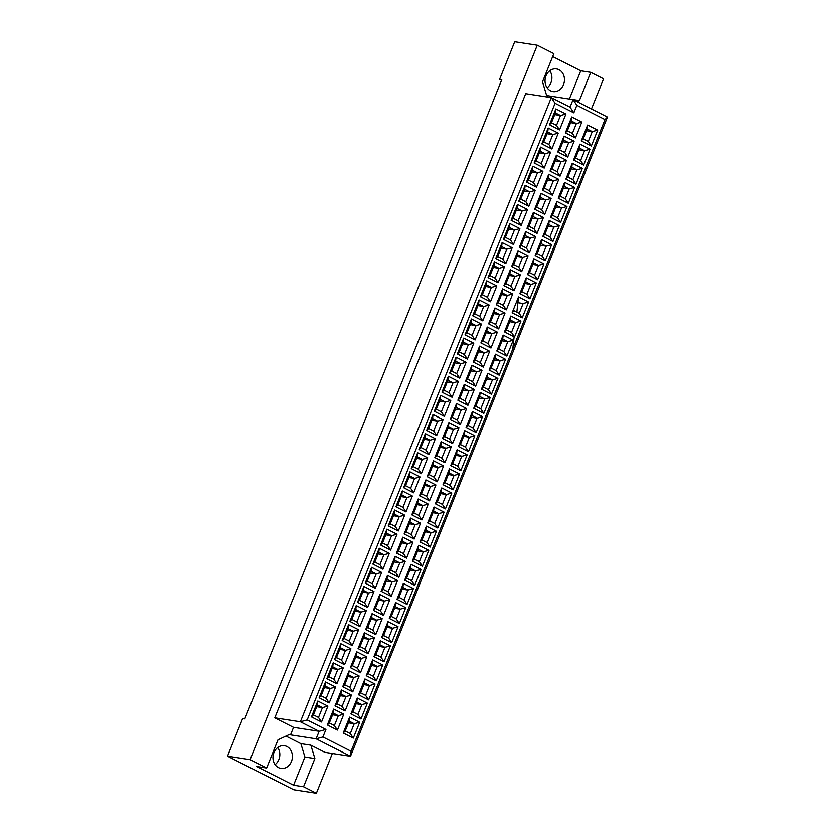 <?xml version="1.0" encoding="UTF-8"?>
<svg xmlns="http://www.w3.org/2000/svg" width="835" height="835" viewBox="0 0 835 835"><rect width="100%" height="100%" fill="white"/><g stroke="black" fill="none" stroke-linecap="round" stroke-linejoin="round"><path stroke-width="1.25" d="M546.006 75.808A11.46 9.676 98.8 0 0 553.01 91.579A11.46 9.676 98.8 0 0 563.51 84.69A11.46 9.676 98.8 0 0 556.507 68.919A11.46 9.676 98.8 0 0 546.006 75.808M547.155 87.821A11.46 9.676 98.8 0 0 550.933 82.748A11.46 9.676 98.8 0 0 549.785 70.745M546.967 96.954L547.489 95.67L546.549 95.2L542.51 81.83L553.845 53.628L537.27 45.226L514.715 41.75L499.601 79.346L501.522 80.317M569.355 99.041L580.763 70.808L590.742 72.342L603.559 78.845L591.462 108.947M580.763 70.808L552.666 56.561M577.068 101.64L579.406 100.544L590.742 72.342M499.601 79.346L501.772 79.68L244.812 718.893L242.651 718.559L227.527 756.155L250.082 759.631L266.657 768.033L256.679 766.499L293.576 785.213L303.554 786.747L314.889 758.545L310.85 745.185L324.919 752.325L350.512 756.259L316.121 738.818L319.137 731.303L300.381 721.784L551.288 97.622L570.054 107.141L573.071 99.615L607.473 117.057L350.512 756.259L351.065 751.25L604.999 119.572L576.86 105.293L573.833 112.819L555.077 103.3L307.186 719.947L325.942 729.456L322.926 736.981L351.065 751.25M303.554 786.747L316.371 793.25L332.361 753.462M227.527 756.155L293.816 789.774L316.371 793.25M537.27 45.226L250.082 759.631M275.08 764.62A11.46 9.676 98.8 0 0 278.859 759.558A11.46 9.676 98.8 0 0 277.711 747.544M273.932 752.617A11.46 9.676 98.8 0 0 280.936 768.388A11.46 9.676 98.8 0 0 291.446 761.499A11.46 9.676 98.8 0 0 284.432 745.728A11.46 9.676 98.8 0 0 273.932 752.617M555.077 103.3L551.288 97.622L525.706 93.677L274.788 717.839L293.555 727.358L290.528 734.873L289.588 734.403L277.992 739.831L266.657 768.033M274.788 717.839L300.381 721.784L307.186 719.947M547.489 95.67L573.071 99.615L576.86 105.293M290.528 734.873L316.121 738.818L322.926 736.981M293.576 785.213L304.911 757.011L300.871 743.651L285.977 736.094M300.871 743.651L310.85 745.185M293.555 727.358L319.137 731.303L325.942 729.456M304.911 757.011L314.889 758.545M569.428 99.01L579.406 100.544M313.428 714.896L318.5 717.463L322.456 707.621L317.394 705.043L313.428 714.896L311.455 716.91L317.832 701.035L327.904 706.149L322.456 707.621L316.715 706.734M317.394 705.043L317.832 701.035M597.703 130.124L591.326 146L581.254 140.885L587.642 125.02L597.703 130.124L592.255 131.596L587.193 129.028L583.237 138.881L588.299 141.449L592.255 131.596L586.514 130.719M581.818 122.077L575.44 137.942L565.378 132.828L571.756 116.963L581.818 122.077L576.38 123.549L571.307 120.971L567.351 130.824L572.413 133.391L576.38 123.549L570.629 122.661M565.942 114.019L559.554 129.884L549.493 124.78L555.87 108.905L565.942 114.019L560.494 115.491L555.432 112.923L551.465 122.766L556.528 125.344L560.494 115.491L554.753 114.604M590.032 149.225L583.644 165.1L573.582 159.986L579.96 144.121L590.032 149.225L584.584 150.697L579.521 148.129L575.555 157.982L580.617 160.55L584.584 150.697L578.843 149.82M574.146 141.178L567.769 157.043L557.697 151.939L564.074 136.063L574.146 141.178L568.698 142.649L563.635 140.071L559.669 149.924L564.742 152.492L568.698 142.649L562.957 141.762M558.26 133.12L551.883 148.985L541.811 143.881L548.188 128.005L558.26 133.12L552.812 134.592L547.75 132.024L543.783 141.866L548.856 144.445L552.812 134.592L547.071 133.704M582.35 168.326L575.973 184.201L565.9 179.087L572.278 163.222L582.35 168.326L576.902 169.797L571.839 167.23L567.873 177.083L572.946 179.65L576.902 169.797L571.161 168.921M566.464 160.278L560.087 176.143L550.014 171.039L556.392 155.164L566.464 160.278L561.016 161.75L555.953 159.172L551.998 169.025L557.06 171.593L561.016 161.75L555.275 160.863M550.578 152.22L544.201 168.085L534.129 162.982L540.516 147.117L550.578 152.22L545.14 153.692L540.068 151.125L536.112 160.967L541.174 163.545L545.14 153.692L539.389 152.805M574.668 187.426L568.291 203.302L558.218 198.187L564.606 182.322L574.668 187.426L569.22 188.898L564.157 186.33L560.202 196.183L565.264 198.751L569.22 188.898L563.479 188.021M558.782 179.379L552.405 195.244L542.343 190.14L548.72 174.264L558.782 179.379L553.344 180.851L548.271 178.273L544.316 188.125L549.378 190.693L553.344 180.851L547.593 179.963M542.907 171.321L536.519 187.186L526.457 182.082L532.834 166.217L542.907 171.321L537.458 172.793L532.396 170.225L528.43 180.068L533.492 182.646L537.458 172.793L531.718 171.906M566.996 206.527L560.609 222.402L550.547 217.288L556.924 201.423L566.996 206.527L561.548 207.998L556.486 205.431L552.519 215.284L557.582 217.851L561.548 207.998L555.807 207.122M551.11 198.48L544.733 214.345L534.661 209.241L541.038 193.365L551.11 198.48L545.662 199.951L540.6 197.384L536.634 207.226L541.706 209.794L545.662 199.951L539.921 199.064M535.225 190.422L528.847 206.287L518.775 201.183L525.152 185.318L535.225 190.422L529.776 191.893L524.714 189.326L520.748 199.179L525.82 201.746L529.776 191.893L524.036 191.006M559.314 225.627L552.937 241.503L542.865 236.388L549.242 220.523L559.314 225.627L553.866 227.099L548.804 224.531L544.837 234.385L549.91 236.952L553.866 227.099L548.125 226.222M543.428 217.58L537.051 233.445L526.979 228.341L533.356 212.466L543.428 217.58L537.98 219.052L532.918 216.484L528.962 226.327L534.024 228.905L537.98 219.052L532.239 218.165M527.543 209.522L521.165 225.387L511.093 220.283L517.481 204.418L527.543 209.522L522.105 210.994L517.032 208.426L513.076 218.279L518.138 220.847L522.105 210.994L516.354 210.107M551.632 244.728L545.255 260.603L535.183 255.489L541.571 239.624L551.632 244.728L546.184 246.21L541.122 243.632L537.166 253.485L542.228 256.053L546.184 246.21L540.443 245.323M535.746 236.681L529.369 252.546L519.307 247.442L525.685 231.566L535.746 236.681L530.308 238.152L525.236 235.585L521.28 245.427L526.342 248.005L530.308 238.152L524.557 237.265M519.871 228.623L513.483 244.488L503.421 239.384L509.799 223.519L519.871 228.623L514.423 230.095L509.36 227.527L505.394 237.38L510.456 239.948L514.423 230.095L508.682 229.207M543.961 263.839L537.573 279.704L527.511 274.6L533.889 258.725L543.961 263.839L538.512 265.311L533.45 262.733L529.484 272.586L534.546 275.153L538.512 265.311L532.772 264.424M528.075 255.781L521.698 271.646L511.625 266.542L518.003 250.667L528.075 255.781L522.626 257.253L517.564 254.685L513.598 264.528L518.671 267.106L522.626 257.253L516.886 256.366M512.189 247.724L505.812 263.589L495.739 258.485L502.117 242.62L512.189 247.724L506.741 249.195L501.678 246.628L497.712 256.481L502.785 259.048L506.741 249.195L501 248.308M536.279 282.94L529.901 298.805L519.829 293.701L526.207 277.825L536.279 282.94L530.83 284.411L525.768 281.833L521.802 291.686L526.875 294.254L530.83 284.411L525.09 283.524M520.393 274.882L514.016 290.747L503.943 285.643L510.321 269.768L520.393 274.882L514.944 276.354L509.882 273.786L505.927 283.629L510.989 286.207L514.944 276.354L509.204 275.466M504.507 266.824L498.13 282.689L488.058 277.585L494.445 261.72L504.507 266.824L499.069 268.296L493.996 265.728L490.041 275.581L495.103 278.149L499.069 268.296L493.318 267.409M528.597 302.04L522.219 317.905L512.147 312.801L518.535 296.926L528.597 302.04L523.148 303.512L519.193 313.355L514.13 310.787L512.147 312.801M512.711 293.983L506.334 309.848L496.272 304.744L502.649 288.879L512.711 293.983L507.273 295.454L502.2 292.887L498.245 302.729L503.307 305.307L507.273 295.454L501.522 294.567M496.835 285.925L490.448 301.79L480.386 296.686L486.763 280.821L496.835 285.925L491.387 287.397L486.325 284.829L482.359 294.682L487.421 297.25L491.387 287.397L485.646 286.509M520.925 321.141L514.537 337.006L504.476 331.902L510.853 316.027L520.925 321.141L515.477 322.613L510.415 320.045L506.448 329.888L511.511 332.455L515.477 322.613L509.736 321.726M505.039 313.083L498.662 328.948L488.59 323.844L494.967 307.979L505.039 313.083L499.591 314.555L494.529 311.987L490.562 321.84L495.635 324.408L499.591 314.555L493.85 313.668M489.153 305.026L482.776 320.89L472.704 315.787L479.081 299.922L489.153 305.026L483.705 306.497L478.643 303.93L474.677 313.783L479.749 316.35L483.705 306.497L477.964 305.61M513.243 340.242L506.866 356.107L496.794 351.003L503.171 335.127L513.243 340.242L507.795 341.713L502.733 339.146L498.766 348.988L503.839 351.566L507.795 341.713L502.054 340.826M497.357 332.184L490.98 348.049L480.908 342.945L487.285 327.08L497.357 332.184L491.909 333.656L486.847 331.088L482.891 340.941L487.953 343.509L491.909 333.656L486.168 332.768M481.471 324.126L475.094 339.991L465.022 334.887L471.41 319.022L481.471 324.126L476.033 325.598L470.961 323.03L467.005 332.883L472.067 335.451L476.033 325.598L470.282 324.711M505.561 359.342L499.184 375.207L489.112 370.103L495.499 354.228L505.561 359.342L500.113 360.814L495.051 358.246L491.095 368.089L496.157 370.667L500.113 360.814L494.372 359.927M489.675 351.284L483.298 367.149L473.236 362.046L479.614 346.181L489.675 351.284L484.237 352.756L479.165 350.189L475.209 360.042L480.271 362.609L484.237 352.756L478.486 351.869M473.8 343.227L467.412 359.092L457.35 353.988L463.728 338.123L473.8 343.227L468.351 344.698L463.289 342.131L459.323 351.984L464.385 354.551L468.351 344.698L462.611 343.811M497.89 378.443L491.502 394.308L481.44 389.204L487.817 373.329L497.89 378.443L492.441 379.915L487.379 377.347L483.413 387.189L488.475 389.768L492.441 379.915L486.701 379.027M482.004 370.385L475.626 386.25L465.554 381.146L471.932 365.281L482.004 370.385L476.555 371.857L471.493 369.289L467.527 379.142L472.6 381.71L476.555 371.857L470.815 370.97M466.118 362.327L459.741 378.192L449.668 373.088L456.046 357.223L466.118 362.327L460.669 363.799L455.607 361.231L451.641 371.084L456.714 373.652L460.669 363.799L454.929 362.912M490.208 397.543L483.83 413.408L473.758 408.305L480.135 392.429L490.208 397.543L484.759 399.015L479.697 396.448L475.731 406.29L480.803 408.868L484.759 399.015L479.019 398.128M474.322 389.486L467.944 405.351L457.872 400.247L464.25 384.382L474.322 389.486L468.873 390.957L463.811 388.39L459.855 398.243L464.918 400.81L468.873 390.957L463.133 390.07M458.436 381.428L452.059 397.293L441.986 392.189L448.374 376.324L458.436 381.428L452.998 382.9L447.925 380.332L443.969 390.185L449.032 392.753L452.998 382.9L447.247 382.012M482.526 416.644L476.148 432.509L466.076 427.405L472.464 411.54L482.526 416.644L477.077 418.116L472.015 415.548L468.059 425.391L473.121 427.969L477.077 418.116L471.337 417.229M466.64 408.586L460.262 424.451L450.201 419.347L456.578 403.482L466.64 408.586L461.202 410.058L456.129 407.49L452.173 417.343L457.236 419.911L461.202 410.058L455.451 409.171M450.764 400.529L444.377 416.394L434.315 411.29L440.692 395.425L450.764 400.529L445.316 402L440.254 399.433L436.287 409.286L441.35 411.853L445.316 402L439.575 401.113M474.854 435.745L468.466 451.61L458.405 446.506L464.782 430.641L474.854 435.745L469.406 437.216L464.343 434.649L460.377 444.502L465.439 447.069L469.406 437.216L463.665 436.329M458.968 427.687L452.591 443.552L442.519 438.448L448.896 422.583L458.968 427.687L453.52 429.159L448.458 426.591L444.491 436.444L449.564 439.012L453.52 429.159L447.779 428.271M443.082 419.629L436.705 435.494L426.633 430.39L433.01 414.525L443.082 419.629L437.634 421.101L432.572 418.533L428.605 428.386L433.678 430.954L437.634 421.101L431.893 420.214M467.172 454.845L460.795 470.71L450.723 465.606L457.1 449.741L467.172 454.845L461.724 456.317L456.661 453.749L452.695 463.602L457.768 466.17L461.724 456.317L455.983 455.43M451.286 446.788L444.909 462.653L434.837 457.549L441.214 441.684L451.286 446.788L445.838 448.259L440.776 445.692L436.82 455.545L441.882 458.112L445.838 448.259L440.097 447.372M435.4 438.73L429.023 454.595L418.951 449.491L425.339 433.626L435.4 438.73L429.962 440.202L424.89 437.634L420.934 447.487L425.996 450.055L429.962 440.202L424.211 439.314M459.49 473.946L453.113 489.811L443.041 484.707L449.428 468.842L459.49 473.946L454.042 475.418L448.98 472.85L445.024 482.703L450.086 485.271L454.042 475.418L448.301 474.53M443.604 465.888L437.227 481.753L427.165 476.649L433.542 460.784L443.604 465.888L438.166 467.36L433.094 464.792L429.138 474.645L434.2 477.213L438.166 467.36L432.415 466.473M427.729 457.83L421.341 473.695L411.279 468.592L417.657 452.727L427.729 457.83L422.28 459.302L417.218 456.735L413.252 466.588L418.314 469.155L422.28 459.302L416.54 458.415M451.818 493.047L445.431 508.912L435.369 503.808L441.746 487.943L451.818 493.047L446.37 494.518L441.308 491.951L437.342 501.804L442.404 504.371L446.37 494.518L440.63 493.631M435.933 484.989L429.555 500.854L419.483 495.75L425.86 479.885L435.933 484.989L430.484 486.461L425.422 483.893L421.456 493.746L426.528 496.314L430.484 486.461L424.744 485.573M420.047 476.931L413.669 492.796L403.597 487.692L409.975 471.827L420.047 476.931L414.598 478.403L409.536 475.835L405.57 485.688L410.643 488.256L414.598 478.403L408.858 477.516M444.136 512.147L437.759 528.012L427.687 522.908L434.064 507.043L444.136 512.147L438.688 513.619L433.626 511.051L429.66 520.904L434.732 523.472L438.688 513.619L432.947 512.732M428.251 504.089L421.873 519.955L411.801 514.851L418.178 498.986L428.251 504.089L422.802 505.561L417.74 502.994L413.784 512.847L418.846 515.414L422.802 505.561L417.062 504.674M412.365 496.032L405.987 511.897L395.915 506.793L402.303 490.928L412.365 496.032L406.927 497.503L401.854 494.936L397.898 504.789L402.961 507.356L406.927 497.503L401.176 496.616M436.454 531.248L430.077 547.113L420.005 542.009L426.393 526.144L436.454 531.248L431.006 532.72L425.944 530.152L421.988 540.005L427.05 542.573L431.006 532.72L425.265 531.832M420.569 523.19L414.191 539.055L404.13 533.951L410.507 518.086L420.569 523.19L415.131 524.662L410.058 522.094L406.102 531.947L411.164 534.515L415.131 524.662L409.38 523.775M404.693 515.132L398.305 530.997L388.244 525.893L394.621 510.028L404.693 515.132L399.245 516.604L394.183 514.036L390.216 523.889L395.279 526.457L399.245 516.604L393.504 515.717M428.783 550.348L422.395 566.213L412.333 561.11L418.711 545.245L428.783 550.348L423.335 551.82L418.272 549.253L414.306 559.106L419.368 561.673L423.335 551.82L417.594 550.933M412.897 542.291L406.52 558.156L396.448 553.052L402.825 537.187L412.897 542.291L407.449 543.762L402.386 541.195L398.42 551.048L403.493 553.615L407.449 543.762L401.708 542.875M397.011 534.233L390.634 550.108L380.562 544.994L386.939 529.129L397.011 534.233L391.563 535.705L386.501 533.137L382.534 542.99L387.607 545.558L391.563 535.705L385.822 534.828M421.101 569.449L414.724 585.314L404.651 580.21L411.029 564.345L421.101 569.449L415.653 570.921L410.59 568.353L406.624 578.206L411.697 580.774L415.653 570.921L409.912 570.034M405.215 561.391L398.838 577.256L388.766 572.152L395.143 556.287L405.215 561.391L399.767 562.863L394.704 560.295L390.749 570.148L395.811 572.716L399.767 562.863L394.026 561.976M389.329 553.334L382.952 569.209L372.88 564.095L379.267 548.23L389.329 553.334L383.891 554.805L378.819 552.238L374.863 562.091L379.925 564.658L383.891 554.805L378.14 553.929M413.419 588.55L407.042 604.415L396.969 599.311L403.357 583.446L413.419 588.55L407.971 590.021L402.908 587.454L398.953 597.307L404.015 599.874L407.971 590.021L402.23 589.134M397.533 580.492L391.156 596.357L381.094 591.253L387.471 575.388L397.533 580.492L392.095 581.964L387.022 579.396L383.067 589.249L388.129 591.817L392.095 581.964L386.344 581.077M381.658 572.434L375.27 588.31L365.208 583.195L371.585 567.33L381.658 572.434L376.209 573.906L371.147 571.338L367.181 581.191L372.243 583.759L376.209 573.906L370.469 573.029M405.747 607.65L399.36 623.515L389.298 618.411L395.675 602.546L405.747 607.65L400.299 609.122L395.237 606.554L391.271 616.407L396.333 618.975L400.299 609.122L394.558 608.235M389.861 599.593L383.484 615.458L373.412 610.354L379.789 594.489L389.861 599.593L384.413 601.064L379.351 598.497L375.385 608.35L380.457 610.917L384.413 601.064L378.673 600.177M373.976 591.535L367.598 607.41L357.526 602.296L363.903 586.431L373.976 591.535L368.527 593.007L363.465 590.439L359.499 600.292L364.571 602.86L368.527 593.007L362.787 592.13M398.065 626.751L391.688 642.616L381.616 637.512L387.993 621.647L398.065 626.751L392.617 628.223L387.555 625.655L383.589 635.508L388.661 638.076L392.617 628.223L386.876 627.335M382.18 618.693L375.802 634.558L365.73 629.454L372.107 613.589L382.18 618.693L376.731 620.165L371.669 617.597L367.713 627.45L372.775 630.018L376.731 620.165L370.99 619.278M366.294 610.635L359.916 626.511L349.844 621.397L356.232 605.532L366.294 610.635L360.856 612.107L355.783 609.54L351.827 619.393L356.889 621.96L360.856 612.107L355.105 611.23M390.383 645.852L384.006 661.717L373.934 656.613L380.322 640.748L390.383 645.852L384.935 647.323L379.873 644.756L375.917 654.609L380.979 657.176L384.935 647.323L379.194 646.436M374.498 637.794L368.12 653.659L358.058 648.555L364.436 632.69L374.498 637.794L369.06 639.266L363.987 636.698L360.031 646.551L365.093 649.119L369.06 639.266L363.308 638.378M358.622 629.736L352.234 645.612L342.173 640.497L348.55 624.632L358.622 629.736L353.174 631.208L348.111 628.64L344.145 638.493L349.207 641.061L353.174 631.208L347.433 630.331M382.712 664.952L376.324 680.817L366.262 675.713L372.64 659.848L382.712 664.952L377.263 666.424L372.201 663.856L368.235 673.709L373.297 676.277L377.263 666.424L371.523 665.537M366.826 656.894L360.449 672.77L350.376 667.656L356.754 651.791L366.826 656.894L361.378 658.366L356.315 655.799L352.349 665.652L357.422 668.219L361.378 658.366L355.637 657.489M350.94 648.837L344.563 664.712L334.491 659.598L340.868 643.733L350.94 648.837L345.492 650.308L340.43 647.741L336.463 657.594L341.536 660.161L345.492 650.308L339.751 649.432M375.03 684.053L368.652 699.918L358.58 694.814L364.958 678.949L375.03 684.053L369.581 685.525L364.519 682.957L360.553 692.81L365.626 695.378L369.581 685.525L363.841 684.637M359.144 675.995L352.767 691.871L342.694 686.756L349.072 670.891L359.144 675.995L353.696 677.467L348.633 674.899L344.678 684.752L349.74 687.32L353.696 677.467L347.955 676.59M343.258 667.937L336.881 683.813L326.809 678.698L333.196 662.833L343.258 667.937L337.82 669.419L332.748 666.841L328.792 676.694L333.854 679.262L337.82 669.419L332.069 668.532M367.348 703.153L360.97 719.019L350.898 713.915L357.286 698.05L367.348 703.153L361.899 704.625L356.837 702.058L352.881 711.911L357.944 714.478L361.899 704.625L356.159 703.738M351.462 695.096L345.085 710.971L335.023 705.857L341.4 689.992L351.462 695.096L346.024 696.567L340.951 694L336.996 703.853L342.058 706.42L346.024 696.567L340.273 695.691M335.586 687.048L329.199 702.913L319.137 697.809L325.514 681.934L335.586 687.048L330.138 688.52L325.076 685.942L321.11 695.795L326.172 698.363L330.138 688.52L324.397 687.633M359.676 722.254L353.288 738.119L343.227 733.015L349.604 717.15L359.676 722.254L354.228 723.726L349.166 721.158L345.199 731.011L350.262 733.579L354.228 723.726L348.487 722.839M343.79 714.196L337.413 730.072L327.341 724.957L333.718 709.092L343.79 714.196L338.342 715.668L333.28 713.1L329.314 722.953L334.386 725.521L338.342 715.668L332.601 714.791M327.904 706.149L321.527 722.014L311.455 716.91M321.527 722.014L318.5 717.463M517.898 302.698L523.148 303.512M333.28 713.1L333.718 709.092M329.314 722.953L327.341 724.957M337.413 730.072L334.386 725.521M349.166 721.158L349.604 717.15M345.199 731.011L343.227 733.015M353.288 738.119L350.262 733.579M325.076 685.942L325.514 681.934M321.11 695.795L319.137 697.809M329.199 702.913L326.172 698.363M340.951 694L341.4 689.992M336.996 703.853L335.023 705.857M345.085 710.971L342.058 706.42M356.837 702.058L357.286 698.05M352.881 711.911L350.898 713.915M360.97 719.019L357.944 714.478M332.748 666.841L333.196 662.833M328.792 676.694L326.809 678.698M336.881 683.813L333.854 679.262M348.633 674.899L349.072 670.891M344.678 684.752L342.694 686.756M352.767 691.871L349.74 687.32M364.519 682.957L364.958 678.949M360.553 692.81L358.58 694.814M368.652 699.918L365.626 695.378M340.43 647.741L340.868 643.733M336.463 657.594L334.491 659.598M344.563 664.712L341.536 660.161M356.315 655.799L356.754 651.791M352.349 665.652L350.376 667.656M360.449 672.77L357.422 668.219M372.201 663.856L372.64 659.848M368.235 673.709L366.262 675.713M376.324 680.817L373.297 676.277M348.111 628.64L348.55 624.632M344.145 638.493L342.173 640.497M352.234 645.612L349.207 641.061M363.987 636.698L364.436 632.69M360.031 646.551L358.058 648.555M368.12 653.659L365.093 649.119M379.873 644.756L380.322 640.748M375.917 654.609L373.934 656.613M384.006 661.717L380.979 657.176M355.783 609.54L356.232 605.532M351.827 619.393L349.844 621.397M359.916 626.511L356.889 621.96M371.669 617.597L372.107 613.589M367.713 627.45L365.73 629.454M375.802 634.558L372.775 630.018M387.555 625.655L387.993 621.647M383.589 635.508L381.616 637.512M391.688 642.616L388.661 638.076M363.465 590.439L363.903 586.431M359.499 600.292L357.526 602.296M367.598 607.41L364.571 602.86M379.351 598.497L379.789 594.489M375.385 608.35L373.412 610.354M383.484 615.458L380.457 610.917M395.237 606.554L395.675 602.546M391.271 616.407L389.298 618.411M399.36 623.515L396.333 618.975M371.147 571.338L371.585 567.33M367.181 581.191L365.208 583.195M375.27 588.31L372.243 583.759M387.022 579.396L387.471 575.388M383.067 589.249L381.094 591.253M391.156 596.357L388.129 591.817M402.908 587.454L403.357 583.446M398.953 597.307L396.969 599.311M407.042 604.415L404.015 599.874M378.819 552.238L379.267 548.23M374.863 562.091L372.88 564.095M382.952 569.209L379.925 564.658M394.704 560.295L395.143 556.287M390.749 570.148L388.766 572.152M398.838 577.256L395.811 572.716M410.59 568.353L411.029 564.345M406.624 578.206L404.651 580.21M414.724 585.314L411.697 580.774M386.501 533.137L386.939 529.129M382.534 542.99L380.562 544.994M390.634 550.108L387.607 545.558M402.386 541.195L402.825 537.187M398.42 551.048L396.448 553.052M406.52 558.156L403.493 553.615M418.272 549.253L418.711 545.245M414.306 559.106L412.333 561.11M422.395 566.213L419.368 561.673M394.183 514.036L394.621 510.028M390.216 523.889L388.244 525.893M398.305 530.997L395.279 526.457M410.058 522.094L410.507 518.086M406.102 531.947L404.13 533.951M414.191 539.055L411.164 534.515M425.944 530.152L426.393 526.144M421.988 540.005L420.005 542.009M430.077 547.113L427.05 542.573M401.854 494.936L402.303 490.928M397.898 504.789L395.915 506.793M405.987 511.897L402.961 507.356M417.74 502.994L418.178 498.986M413.784 512.847L411.801 514.851M421.873 519.955L418.846 515.414M433.626 511.051L434.064 507.043M429.66 520.904L427.687 522.908M437.759 528.012L434.732 523.472M409.536 475.835L409.975 471.827M405.57 485.688L403.597 487.692M413.669 492.796L410.643 488.256M425.422 483.893L425.86 479.885M421.456 493.746L419.483 495.75M429.555 500.854L426.528 496.314M441.308 491.951L441.746 487.943M437.342 501.804L435.369 503.808M445.431 508.912L442.404 504.371M417.218 456.735L417.657 452.727M413.252 466.588L411.279 468.592M421.341 473.695L418.314 469.155M433.094 464.792L433.542 460.784M429.138 474.645L427.165 476.649M437.227 481.753L434.2 477.213M448.98 472.85L449.428 468.842M445.024 482.703L443.041 484.707M453.113 489.811L450.086 485.271M424.89 437.634L425.339 433.626M420.934 447.487L418.951 449.491M429.023 454.595L425.996 450.055M440.776 445.692L441.214 441.684M436.82 455.545L434.837 457.549M444.909 462.653L441.882 458.112M456.661 453.749L457.1 449.741M452.695 463.602L450.723 465.606M460.795 470.71L457.768 466.17M432.572 418.533L433.01 414.525M428.605 428.386L426.633 430.39M436.705 435.494L433.678 430.954M448.458 426.591L448.896 422.583M444.491 436.444L442.519 438.448M452.591 443.552L449.564 439.012M464.343 434.649L464.782 430.641M460.377 444.502L458.405 446.506M468.466 451.61L465.439 447.069M440.254 399.433L440.692 395.425M436.287 409.286L434.315 411.29M444.377 416.394L441.35 411.853M456.129 407.49L456.578 403.482M452.173 417.343L450.201 419.347M460.262 424.451L457.236 419.911M466.076 427.405L468.059 425.391L472.015 415.548L472.464 411.54M476.148 432.509L473.121 427.969M447.925 380.332L448.374 376.324M443.969 390.185L441.986 392.189M452.059 397.293L449.032 392.753M463.811 388.39L464.25 384.382M459.855 398.243L457.872 400.247M467.944 405.351L464.918 400.81M473.758 408.305L475.731 406.29L479.697 396.448L480.135 392.429M483.83 413.408L480.803 408.868M455.607 361.231L456.046 357.223M451.641 371.084L449.668 373.088M459.741 378.192L456.714 373.652M471.493 369.289L471.932 365.281M467.527 379.142L465.554 381.146M475.626 386.25L472.6 381.71M481.44 389.204L483.413 387.189L487.379 377.347L487.817 373.329M491.502 394.308L488.475 389.768M463.289 342.131L463.728 338.123M459.323 351.984L457.35 353.988M467.412 359.092L464.385 354.551M479.165 350.189L479.614 346.181M475.209 360.042L473.236 362.046M483.298 367.149L480.271 362.609M489.112 370.103L491.095 368.089L495.051 358.246L495.499 354.228M499.184 375.207L496.157 370.667M470.961 323.03L471.41 319.022M467.005 332.883L465.022 334.887M475.094 339.991L472.067 335.451M486.847 331.088L487.285 327.08M482.891 340.941L480.908 342.945M490.98 348.049L487.953 343.509M496.794 351.003L498.766 348.988L502.733 339.146L503.171 335.127M506.866 356.107L503.839 351.566M478.643 303.93L479.081 299.922M474.677 313.783L472.704 315.787M482.776 320.89L479.749 316.35M494.529 311.987L494.967 307.979M490.562 321.84L488.59 323.844M498.662 328.948L495.635 324.408M504.476 331.902L506.448 329.888L510.415 320.045L510.853 316.027M514.537 337.006L511.511 332.455M486.325 284.829L486.763 280.821M482.359 294.682L480.386 296.686M490.448 301.79L487.421 297.25M502.2 292.887L502.649 288.879M498.245 302.729L496.272 304.744M506.334 309.848L503.307 305.307M512.784 348.957L514.13 336.797M516.844 312.165L518.535 296.926M522.219 317.905L519.193 313.355M493.996 265.728L494.445 261.72M490.041 275.581L488.058 277.585M498.13 282.689L495.103 278.149M509.882 273.786L510.321 269.768M505.927 283.629L503.943 285.643M514.016 290.747L510.989 286.207M525.768 281.833L526.207 277.825M521.802 291.686L519.829 293.701M529.901 298.805L526.875 294.254M501.678 246.628L502.117 242.62M497.712 256.481L495.739 258.485M505.812 263.589L502.785 259.048M517.564 254.685L518.003 250.667M513.598 264.528L511.625 266.542M521.698 271.646L518.671 267.106M533.45 262.733L533.889 258.725M529.484 272.586L527.511 274.6M537.573 279.704L534.546 275.153M509.36 227.527L509.799 223.519M505.394 237.38L503.421 239.384M513.483 244.488L510.456 239.948M525.236 235.585L525.685 231.566M521.28 245.427L519.307 247.442M529.369 252.546L526.342 248.005M541.122 243.632L541.571 239.624M537.166 253.485L535.183 255.489M545.255 260.603L542.228 256.053M517.032 208.426L517.481 204.418M513.076 218.279L511.093 220.283M521.165 225.387L518.138 220.847M532.918 216.484L533.356 212.466M528.962 226.327L526.979 228.341M537.051 233.445L534.024 228.905M548.804 224.531L549.242 220.523M544.837 234.385L542.865 236.388M552.937 241.503L549.91 236.952M524.714 189.326L525.152 185.318M520.748 199.179L518.775 201.183M528.847 206.287L525.82 201.746M540.6 197.384L541.038 193.365M536.634 207.226L534.661 209.241M544.733 214.345L541.706 209.794M556.486 205.431L556.924 201.423M552.519 215.284L550.547 217.288M560.609 222.402L557.582 217.851M532.396 170.225L532.834 166.217M528.43 180.068L526.457 182.082M536.519 187.186L533.492 182.646M548.271 178.273L548.72 174.264M544.316 188.125L542.343 190.14M552.405 195.244L549.378 190.693M564.157 186.33L564.606 182.322M560.202 196.183L558.218 198.187M568.291 203.302L565.264 198.751M540.068 151.125L540.516 147.117M536.112 160.967L534.129 162.982M544.201 168.085L541.174 163.545M555.953 159.172L556.392 155.164M551.998 169.025L550.014 171.039M560.087 176.143L557.06 171.593M571.839 167.23L572.278 163.222M567.873 177.083L565.9 179.087M575.973 184.201L572.946 179.65M547.75 132.024L548.188 128.005M543.783 141.866L541.811 143.881M551.883 148.985L548.856 144.445M563.635 140.071L564.074 136.063M559.669 149.924L557.697 151.939M567.769 157.043L564.742 152.492M579.521 148.129L579.96 144.121M575.555 157.982L573.582 159.986M583.644 165.1L580.617 160.55M555.432 112.923L555.87 108.905M551.465 122.766L549.493 124.78M559.554 129.884L556.528 125.344M571.307 120.971L571.756 116.963M567.351 130.824L565.378 132.828M575.44 137.942L572.413 133.391M587.193 129.028L587.642 125.02M583.237 138.881L581.254 140.885M591.326 146L588.299 141.449M570.054 107.141L573.833 112.819M604.999 119.572L607.473 117.057"/></g></svg>
